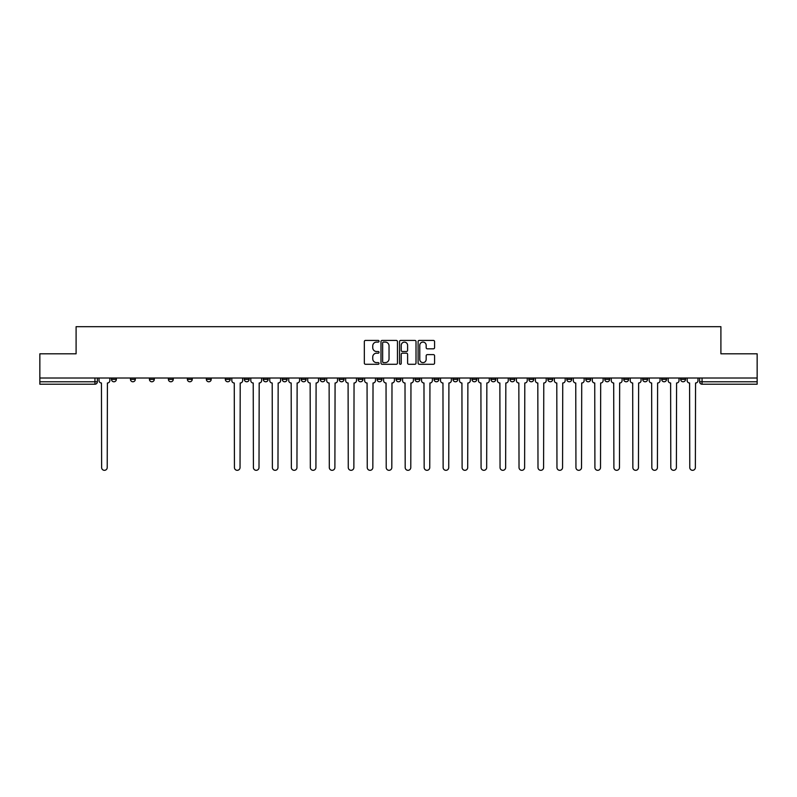 <?xml version="1.0" encoding="UTF-8"?>
<svg xmlns="http://www.w3.org/2000/svg" width="797" height="797" viewBox="0 0 797 797"><rect width="100%" height="100%" fill="white"/><g stroke="black" fill="none" stroke-linecap="round" stroke-linejoin="round"><path stroke-width="1.2" d="M379.043 341.246A0.837 0.837 0 0 0 378.206 340.409L365.524 340.409A1.196 1.196 0 0 0 364.329 341.604L364.329 363.093A1.196 1.196 0 0 0 365.524 364.279L378.206 364.279A0.837 0.837 0 0 0 379.043 363.452A0.837 0.837 0 0 0 378.206 362.615L376.563 362.615A3.816 3.816 0 0 1 372.747 358.789L372.747 357.006A3.816 3.816 0 0 1 376.563 353.181L378.206 353.181A0.837 0.837 0 0 0 379.043 352.344A0.837 0.837 0 0 0 378.206 351.507L376.563 351.507A3.816 3.816 0 0 1 372.747 347.691L372.747 345.898A3.816 3.816 0 0 1 376.563 342.082L378.206 342.082A0.837 0.837 0 0 0 379.043 341.246M623.732 378.007L623.732 379.342L628.604 379.342A2.431 2.431 0 0 1 626.163 381.773A2.431 2.431 0 0 1 623.732 379.342L623.732 378.007M604.764 378.007L604.764 379.342L609.625 379.342A2.431 2.431 0 0 1 607.194 381.773A2.431 2.431 0 0 1 604.764 379.342L604.764 378.007M490.932 378.007L490.932 379.342L495.794 379.342A2.431 2.431 0 0 1 493.363 381.773A2.431 2.431 0 0 1 490.932 379.342L490.932 378.007M471.954 378.007L471.954 379.342L476.825 379.342A2.431 2.431 0 0 1 474.384 381.773A2.431 2.431 0 0 1 471.954 379.342L471.954 378.007M452.985 378.007L452.985 379.342L457.847 379.342A2.431 2.431 0 0 1 455.416 381.773A2.431 2.431 0 0 1 452.985 379.342L452.985 378.007M415.038 378.007L415.038 379.342L419.909 379.342A2.431 2.431 0 0 1 417.469 381.773A2.431 2.431 0 0 1 415.038 379.342L415.038 378.007M377.091 379.342L377.091 378.007L377.091 379.342A2.431 2.431 0 0 0 379.531 381.773A2.431 2.431 0 0 1 377.091 379.342L381.962 379.342A2.431 2.431 0 0 1 379.531 381.773A2.431 2.431 0 0 0 381.962 379.342L381.962 378.007L381.962 379.342M358.122 379.342L358.122 378.007L358.122 379.342A2.431 2.431 0 0 0 360.553 381.773A2.431 2.431 0 0 1 358.122 379.342L362.984 379.342A2.431 2.431 0 0 1 360.553 381.773M339.153 379.342L339.153 378.007L339.153 379.342A2.431 2.431 0 0 0 341.584 381.773A2.431 2.431 0 0 1 339.153 379.342L344.015 379.342A2.431 2.431 0 0 1 341.584 381.773A2.431 2.431 0 0 0 344.015 379.342L344.015 378.007L344.015 379.342M320.175 378.007L320.175 379.342L325.046 379.342A2.431 2.431 0 0 1 322.616 381.773A2.431 2.431 0 0 1 320.175 379.342L320.175 378.007M301.206 378.007L301.206 379.342L306.068 379.342A2.431 2.431 0 0 1 303.637 381.773A2.431 2.431 0 0 1 301.206 379.342L301.206 378.007M282.238 378.007L282.238 379.342L287.099 379.342A2.431 2.431 0 0 1 284.668 381.773A2.431 2.431 0 0 1 282.238 379.342L282.238 378.007M263.259 379.342L263.259 378.007L263.259 379.342A2.431 2.431 0 0 0 265.69 381.773A2.431 2.431 0 0 1 263.259 379.342L268.131 379.342A2.431 2.431 0 0 1 265.69 381.773M225.312 379.342L225.312 378.007L225.312 379.342A2.431 2.431 0 0 0 227.753 381.773A2.431 2.431 0 0 1 225.312 379.342L230.184 379.342A2.431 2.431 0 0 1 227.753 381.773A2.431 2.431 0 0 0 230.184 379.342L230.184 378.007L230.184 379.342M206.343 379.342L206.343 378.007L206.343 379.342A2.431 2.431 0 0 0 208.774 381.773A2.431 2.431 0 0 1 206.343 379.342L211.205 379.342A2.431 2.431 0 0 1 208.774 381.773A2.431 2.431 0 0 0 211.205 379.342L211.205 378.007L211.205 379.342M187.375 379.342L187.375 378.007L187.375 379.342A2.431 2.431 0 0 0 189.806 381.773A2.431 2.431 0 0 1 187.375 379.342L192.236 379.342A2.431 2.431 0 0 1 189.806 381.773A2.431 2.431 0 0 0 192.236 379.342L192.236 378.007L192.236 379.342M168.396 379.342L168.396 378.007L168.396 379.342A2.431 2.431 0 0 0 170.837 381.773A2.431 2.431 0 0 1 168.396 379.342L173.268 379.342A2.431 2.431 0 0 1 170.837 381.773M149.428 379.342L149.428 378.007L149.428 379.342A2.431 2.431 0 0 0 151.858 381.773A2.431 2.431 0 0 1 149.428 379.342L154.289 379.342A2.431 2.431 0 0 1 151.858 381.773A2.431 2.431 0 0 0 154.289 379.342L154.289 378.007L154.289 379.342M130.459 379.342L130.459 378.007L130.459 379.342A2.431 2.431 0 0 0 132.89 381.773A2.431 2.431 0 0 1 130.459 379.342L135.321 379.342A2.431 2.431 0 0 1 132.89 381.773A2.431 2.431 0 0 0 135.321 379.342L135.321 378.007L135.321 379.342M433.389 348.827A1.196 1.196 0 0 0 434.584 347.631L434.584 341.604A1.196 1.196 0 0 0 433.389 340.409L419.302 340.409A1.196 1.196 0 0 0 418.106 341.604L418.106 363.093A1.196 1.196 0 0 0 419.302 364.279L433.389 364.279A1.196 1.196 0 0 0 434.584 363.093L434.584 355.811A1.196 1.196 0 0 0 433.389 354.615L427.361 354.615A1.196 1.196 0 0 0 426.166 355.811L426.166 359.417A3.198 3.198 0 0 1 422.968 362.615A3.198 3.198 0 0 1 419.78 359.417L419.78 345.27A3.198 3.198 0 0 1 422.968 342.082A3.198 3.198 0 0 1 426.166 345.27L426.166 347.631A1.196 1.196 0 0 0 427.361 348.827L433.389 348.827M39.85 378.007L39.85 353.808L76.094 353.808L76.094 326.68L720.906 326.68L720.906 353.808L757.15 353.808L757.15 378.007L39.85 378.007L39.85 381.773L97.373 381.773L97.373 378.007L97.373 381.773A2.431 2.431 0 0 1 94.943 384.214L39.85 384.214L39.85 381.773M397.454 341.604A1.196 1.196 0 0 0 396.258 340.409L382.171 340.409A1.196 1.196 0 0 0 380.986 341.604L380.986 363.093A1.196 1.196 0 0 0 382.171 364.279L396.258 364.279A1.196 1.196 0 0 0 397.454 363.093L397.454 341.604M400.742 340.409L414.829 340.409A1.196 1.196 0 0 1 416.014 341.604L416.014 363.093A1.196 1.196 0 0 1 414.829 364.279L408.791 364.279A1.196 1.196 0 0 1 407.606 363.093L407.606 354.376A1.196 1.196 0 0 0 406.41 353.181L402.405 353.181A1.196 1.196 0 0 0 401.22 354.376L401.22 363.452A0.837 0.837 0 0 1 400.383 364.279A0.837 0.837 0 0 1 399.546 363.452L399.546 341.604A1.196 1.196 0 0 1 400.742 340.409M699.627 378.007L699.627 381.773L757.15 381.773L757.15 384.214L702.057 384.214A2.431 2.431 0 0 1 699.627 381.773A2.431 2.431 0 0 0 702.057 384.214L702.057 378.007M757.15 378.007L757.15 381.773M685.52 378.007L685.52 379.342A2.431 2.431 0 0 1 683.089 381.773A2.431 2.431 0 0 1 680.648 379.342A2.431 2.431 0 0 0 683.089 381.773M680.648 378.007L680.648 379.342L685.52 379.342M666.541 378.007L666.541 379.342A2.431 2.431 0 0 1 664.11 381.773A2.431 2.431 0 0 1 661.679 379.342L666.541 379.342M661.679 378.007L661.679 379.342M647.572 378.007L647.572 379.342A2.431 2.431 0 0 1 645.142 381.773A2.431 2.431 0 0 1 642.711 379.342L647.572 379.342M642.711 378.007L642.711 379.342M628.604 378.007L628.604 379.342M609.625 378.007L609.625 379.342L609.625 378.007M590.657 378.007L590.657 379.342A2.431 2.431 0 0 1 588.226 381.773A2.431 2.431 0 0 1 585.795 379.342L590.657 379.342M585.795 378.007L585.795 379.342M571.688 378.007L571.688 379.342A2.431 2.431 0 0 1 569.247 381.773A2.431 2.431 0 0 1 566.816 379.342L571.688 379.342M566.816 378.007L566.816 379.342M552.71 378.007L552.71 379.342A2.431 2.431 0 0 1 550.279 381.773A2.431 2.431 0 0 1 547.848 379.342L552.71 379.342M547.848 378.007L547.848 379.342M533.741 378.007L533.741 379.342A2.431 2.431 0 0 1 531.31 381.773A2.431 2.431 0 0 1 528.869 379.342L533.741 379.342M528.869 378.007L528.869 379.342M514.762 378.007L514.762 379.342A2.431 2.431 0 0 1 512.332 381.773A2.431 2.431 0 0 1 509.901 379.342L514.762 379.342M509.901 378.007L509.901 379.342M495.794 378.007L495.794 379.342A2.431 2.431 0 0 1 493.363 381.773M476.825 378.007L476.825 379.342M457.847 379.342L457.847 378.007L457.847 379.342A2.431 2.431 0 0 1 455.416 381.773M438.878 378.007L438.878 379.342A2.431 2.431 0 0 1 436.447 381.773A2.431 2.431 0 0 1 434.016 379.342A2.431 2.431 0 0 0 436.447 381.773A2.431 2.431 0 0 0 438.878 379.342L434.016 379.342L434.016 378.007M419.909 379.342L419.909 378.007L419.909 379.342A2.431 2.431 0 0 1 417.469 381.773M400.931 378.007L400.931 379.342A2.431 2.431 0 0 1 398.5 381.773A2.431 2.431 0 0 1 396.069 379.342A2.431 2.431 0 0 0 398.5 381.773M396.069 378.007L396.069 379.342L400.931 379.342M362.984 378.007L362.984 379.342L362.984 378.007M325.046 379.342L325.046 378.007L325.046 379.342A2.431 2.431 0 0 1 322.616 381.773M306.068 379.342L306.068 378.007L306.068 379.342A2.431 2.431 0 0 1 303.637 381.773M287.099 379.342L287.099 378.007L287.099 379.342A2.431 2.431 0 0 1 284.668 381.773M268.131 378.007L268.131 379.342L268.131 378.007M249.152 379.342L249.152 378.007L249.152 379.342A2.431 2.431 0 0 1 246.721 381.773A2.431 2.431 0 0 1 244.29 379.342L249.152 379.342A2.431 2.431 0 0 1 246.721 381.773M244.29 378.007L244.29 379.342M173.268 378.007L173.268 379.342L173.268 378.007M116.352 378.007L116.352 379.342A2.431 2.431 0 0 1 113.911 381.773A2.431 2.431 0 0 1 111.48 379.342A2.431 2.431 0 0 0 113.911 381.773A2.431 2.431 0 0 0 116.352 379.342L116.352 378.007M111.48 378.007L111.48 379.342L116.352 379.342M94.943 378.007L94.943 384.214A2.431 2.431 0 0 0 97.373 381.773M383.487 342.082A0.837 0.837 0 0 0 382.65 342.919L382.65 361.778A0.837 0.837 0 0 0 383.487 362.615L385.22 362.615A3.816 3.816 0 0 0 389.036 358.789L389.036 345.898A3.816 3.816 0 0 0 385.22 342.082L383.487 342.082M407.606 345.33A3.198 3.198 0 0 0 404.408 342.142A3.198 3.198 0 0 0 401.22 345.33L401.22 350.321A1.196 1.196 0 0 0 402.405 351.507L406.41 351.507A1.196 1.196 0 0 0 407.606 350.321L407.606 345.33M99.017 380.558L99.017 378.007L99.017 380.558A2.431 2.431 0 0 0 101.448 382.998L101.627 467.52A2.799 2.799 0 0 0 104.427 470.32A2.799 2.799 0 0 0 107.226 467.52L107.406 382.998A2.431 2.431 0 0 0 109.837 380.558L109.837 378.007L109.837 380.558M101.448 382.998L101.627 467.52M107.226 467.52L107.406 382.998M250.796 380.558L250.796 378.007L250.796 380.558A2.431 2.431 0 0 0 253.227 382.998L253.406 467.52A2.799 2.799 0 0 0 256.206 470.32A2.799 2.799 0 0 0 259.005 467.52L259.184 382.998A2.431 2.431 0 0 0 261.615 380.558L261.615 378.007L261.615 380.558M269.765 380.558L269.765 378.007L269.765 380.558A2.431 2.431 0 0 0 272.195 382.998L272.385 467.52A2.799 2.799 0 0 0 275.184 470.32A2.799 2.799 0 0 0 277.974 467.52L278.163 382.998A2.431 2.431 0 0 0 280.594 380.558L280.594 378.007L280.594 380.558M288.743 380.558L288.743 378.007L288.743 380.558A2.431 2.431 0 0 0 291.174 382.998L291.353 467.52A2.799 2.799 0 0 0 294.153 470.32A2.799 2.799 0 0 0 296.952 467.52L297.132 382.998A2.431 2.431 0 0 0 299.562 380.558L299.562 378.007L299.562 380.558M307.712 380.558L307.712 378.007L307.712 380.558A2.431 2.431 0 0 0 310.143 382.998L310.332 467.52A2.799 2.799 0 0 0 313.121 470.32A2.799 2.799 0 0 0 315.921 467.52L316.1 382.998A2.431 2.431 0 0 0 318.541 380.558L318.541 378.007L318.541 380.558M326.68 380.558L326.68 378.007L326.68 380.558A2.431 2.431 0 0 0 329.121 382.998L329.3 467.52A2.799 2.799 0 0 0 332.1 470.32A2.799 2.799 0 0 0 334.889 467.52L335.079 382.998A2.431 2.431 0 0 0 337.51 380.558L337.51 378.007L337.51 380.558M345.659 380.558L345.659 378.007L345.659 380.558A2.431 2.431 0 0 0 348.09 382.998L348.269 467.52A2.799 2.799 0 0 0 351.069 470.32A2.799 2.799 0 0 0 353.868 467.52L354.047 382.998A2.431 2.431 0 0 0 356.478 380.558L356.478 378.007L356.478 380.558M364.627 380.558L364.627 378.007L364.627 380.558A2.431 2.431 0 0 0 367.058 382.998L367.248 467.52A2.799 2.799 0 0 0 370.037 470.32A2.799 2.799 0 0 0 372.837 467.52L373.026 382.998A2.431 2.431 0 0 0 375.457 380.558L375.457 378.007L375.457 380.558M383.606 380.558L383.606 378.007L383.606 380.558A2.431 2.431 0 0 0 386.037 382.998L386.216 467.52A2.799 2.799 0 0 0 389.016 470.32A2.799 2.799 0 0 0 391.815 467.52L391.994 382.998A2.431 2.431 0 0 0 394.425 380.558L394.425 378.007L394.425 380.558M402.575 380.558L402.575 378.007L402.575 380.558A2.431 2.431 0 0 0 405.006 382.998L405.185 467.52A2.799 2.799 0 0 0 407.984 470.32A2.799 2.799 0 0 0 410.784 467.52L410.963 382.998A2.431 2.431 0 0 0 413.394 380.558L413.394 378.007L413.394 380.558M421.543 380.558L421.543 378.007L421.543 380.558A2.431 2.431 0 0 0 423.974 382.998L424.163 467.52A2.799 2.799 0 0 0 426.963 470.32A2.799 2.799 0 0 0 429.752 467.52L429.942 382.998A2.431 2.431 0 0 0 432.373 380.558L432.373 378.007L432.373 380.558M440.522 380.558L440.522 378.007L440.522 380.558A2.431 2.431 0 0 0 442.953 382.998L443.132 467.52A2.799 2.799 0 0 0 445.931 470.32A2.799 2.799 0 0 0 448.731 467.52L448.91 382.998A2.431 2.431 0 0 0 451.341 380.558L451.341 378.007L451.341 380.558M459.49 380.558L459.49 378.007L459.49 380.558A2.431 2.431 0 0 0 461.921 382.998L462.111 467.52A2.799 2.799 0 0 0 464.9 470.32A2.799 2.799 0 0 0 467.7 467.52L467.879 382.998A2.431 2.431 0 0 0 470.32 380.558L470.32 378.007L470.32 380.558M478.459 380.558L478.459 378.007L478.459 380.558A2.431 2.431 0 0 0 480.9 382.998L481.079 467.52A2.799 2.799 0 0 0 483.879 470.32A2.799 2.799 0 0 0 486.668 467.52L486.857 382.998A2.431 2.431 0 0 0 489.288 380.558L489.288 378.007L489.288 380.558M497.438 380.558L497.438 378.007L497.438 380.558A2.431 2.431 0 0 0 499.868 382.998L500.048 467.52A2.799 2.799 0 0 0 502.847 470.32A2.799 2.799 0 0 0 505.647 467.52L505.826 382.998A2.431 2.431 0 0 0 508.257 380.558L508.257 378.007L508.257 380.558M231.827 378.007L231.827 380.558A2.431 2.431 0 0 0 234.258 382.998L234.438 467.52A2.799 2.799 0 0 0 237.237 470.32A2.799 2.799 0 0 0 240.036 467.52L240.216 382.998A2.431 2.431 0 0 0 242.647 380.558L242.647 378.007M253.227 382.998L253.406 467.52M259.005 467.52L259.184 382.998M272.195 382.998L272.385 467.52M277.974 467.52L278.163 382.998M291.174 382.998L291.353 467.52M296.952 467.52L297.132 382.998M310.143 382.998L310.332 467.52M315.921 467.52L316.1 382.998M329.121 382.998L329.3 467.52M334.889 467.52L335.079 382.998M348.09 382.998L348.269 467.52M353.868 467.52L354.047 382.998M367.058 382.998L367.248 467.52M372.837 467.52L373.026 382.998M386.037 382.998L386.216 467.52M391.815 467.52L391.994 382.998M405.006 382.998L405.185 467.52M410.784 467.52L410.963 382.998M423.974 382.998L424.163 467.52M429.752 467.52L429.942 382.998M442.953 382.998L443.132 467.52M448.731 467.52L448.91 382.998M461.921 382.998L462.111 467.52M467.7 467.52L467.879 382.998M480.9 382.998L481.079 467.52M486.668 467.52L486.857 382.998M499.868 382.998L500.048 467.52M505.647 467.52L505.826 382.998M516.406 380.558L516.406 378.007L516.406 380.558A2.431 2.431 0 0 0 518.837 382.998L519.026 467.52A2.799 2.799 0 0 0 521.816 470.32A2.799 2.799 0 0 0 524.615 467.52L524.805 382.998A2.431 2.431 0 0 0 527.235 380.558L527.235 378.007L527.235 380.558M518.837 382.998L519.026 467.52M524.615 467.52L524.805 382.998M535.385 380.558L535.385 378.007L535.385 380.558A2.431 2.431 0 0 0 537.816 382.998L537.995 467.52A2.799 2.799 0 0 0 540.794 470.32A2.799 2.799 0 0 0 543.594 467.52L543.773 382.998A2.431 2.431 0 0 0 546.204 380.558L546.204 378.007L546.204 380.558M537.816 382.998L537.995 467.52M543.594 467.52L543.773 382.998M554.353 380.558L554.353 378.007L554.353 380.558A2.431 2.431 0 0 0 556.784 382.998L556.964 467.52A2.799 2.799 0 0 0 559.763 470.32A2.799 2.799 0 0 0 562.562 467.52L562.742 382.998A2.431 2.431 0 0 0 565.173 380.558L565.173 378.007L565.173 380.558M556.784 382.998L556.964 467.52M562.562 467.52L562.742 382.998M573.322 380.558L573.322 378.007L573.322 380.558A2.431 2.431 0 0 0 575.753 382.998L575.942 467.52A2.799 2.799 0 0 0 578.742 470.32A2.799 2.799 0 0 0 581.531 467.52L581.72 382.998A2.431 2.431 0 0 0 584.151 380.558L584.151 378.007L584.151 380.558M575.753 382.998L575.942 467.52M581.531 467.52L581.72 382.998M592.301 380.558L592.301 378.007L592.301 380.558A2.431 2.431 0 0 0 594.731 382.998L594.911 467.52A2.799 2.799 0 0 0 597.71 470.32A2.799 2.799 0 0 0 600.51 467.52L600.689 382.998A2.431 2.431 0 0 0 603.12 380.558L603.12 378.007L603.12 380.558M594.731 382.998L594.911 467.52M600.51 467.52L600.689 382.998M611.269 380.558L611.269 378.007L611.269 380.558A2.431 2.431 0 0 0 613.7 382.998L613.889 467.52A2.799 2.799 0 0 0 616.679 470.32A2.799 2.799 0 0 0 619.478 467.52L619.658 382.998A2.431 2.431 0 0 0 622.098 380.558L622.098 378.007L622.098 380.558M613.7 382.998L613.889 467.52M619.478 467.52L619.658 382.998M630.238 380.558L630.238 378.007L630.238 380.558A2.431 2.431 0 0 0 632.679 382.998L632.858 467.52A2.799 2.799 0 0 0 635.657 470.32A2.799 2.799 0 0 0 638.447 467.52L638.636 382.998A2.431 2.431 0 0 0 641.067 380.558L641.067 378.007L641.067 380.558M632.679 382.998L632.858 467.52M638.447 467.52L638.636 382.998M649.216 380.558L649.216 378.007L649.216 380.558A2.431 2.431 0 0 0 651.647 382.998L651.826 467.52A2.799 2.799 0 0 0 654.626 470.32A2.799 2.799 0 0 0 657.425 467.52L657.605 382.998A2.431 2.431 0 0 0 660.036 380.558L660.036 378.007L660.036 380.558M651.647 382.998L651.826 467.52M657.425 467.52L657.605 382.998M668.185 380.558L668.185 378.007L668.185 380.558A2.431 2.431 0 0 0 670.616 382.998L670.805 467.52A2.799 2.799 0 0 0 673.595 470.32A2.799 2.799 0 0 0 676.394 467.52L676.583 382.998A2.431 2.431 0 0 0 679.014 380.558L679.014 378.007L679.014 380.558M670.616 382.998L670.805 467.52M676.394 467.52L676.583 382.998M687.163 380.558L687.163 378.007L687.163 380.558A2.431 2.431 0 0 0 689.594 382.998L689.774 467.52A2.799 2.799 0 0 0 692.573 470.32A2.799 2.799 0 0 0 695.373 467.52L695.552 382.998A2.431 2.431 0 0 0 697.983 380.558L697.983 378.007L697.983 380.558M689.594 382.998L689.774 467.52M695.373 467.52L695.552 382.998"/></g></svg>
